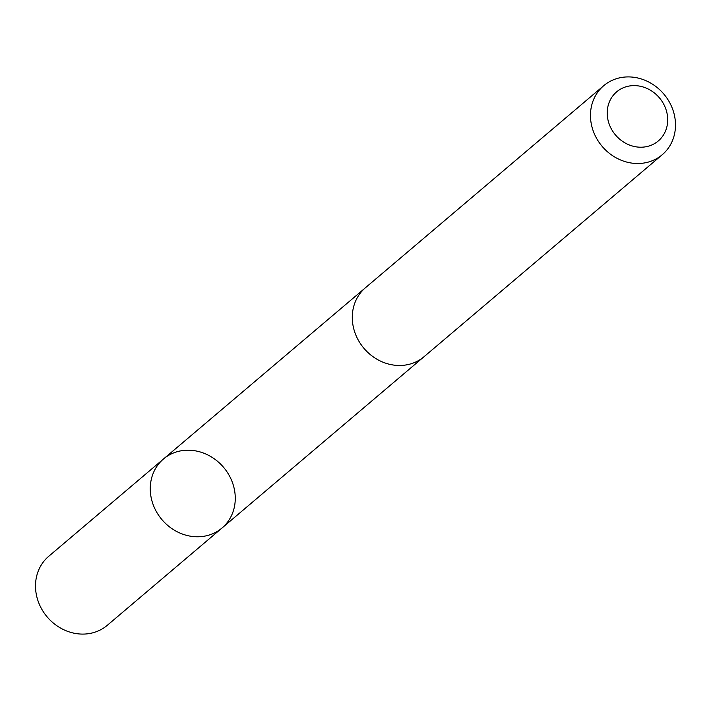 <?xml version="1.0" encoding="UTF-8"?>
<svg xmlns="http://www.w3.org/2000/svg" width="711" height="711" viewBox="0 0 711 711"><rect width="100%" height="100%" fill="white"/><g stroke="black" fill="none" stroke-linecap="round" stroke-linejoin="round"><path stroke-width="1.07" d="M160.784 518.221A45.246 40.42 -130.3 0 1 163.503 458.977A45.246 40.42 -130.3 0 1 223.592 467.349A45.246 40.42 -130.3 0 1 222.028 527.997A45.246 40.42 -130.3 0 1 160.784 518.221A45.246 40.42 -130.3 0 1 163.503 458.977L48.748 556.278A45.255 40.429 49.7 0 0 46.028 615.53A45.255 40.429 49.7 0 0 107.29 625.307L222.028 527.997A45.246 40.42 -130.3 0 1 160.784 518.221M603.719 85.693L365.525 287.671A45.255 40.429 49.7 0 0 363.952 348.328A45.255 40.429 49.7 0 0 424.058 356.7L662.252 154.722A45.255 40.429 49.7 0 0 664.972 95.47A45.255 40.429 49.7 0 0 603.719 85.693A45.255 40.429 49.7 0 0 602.146 146.359A45.255 40.429 49.7 0 0 662.252 154.722M660.217 98.82A32.191 28.76 49.7 0 0 608.829 103.317A32.191 28.76 49.7 0 0 643.331 147.106A32.191 28.76 49.7 0 0 660.217 98.82M364.574 288.506L163.503 458.977M423.081 357.5L222.028 527.997"/></g></svg>
